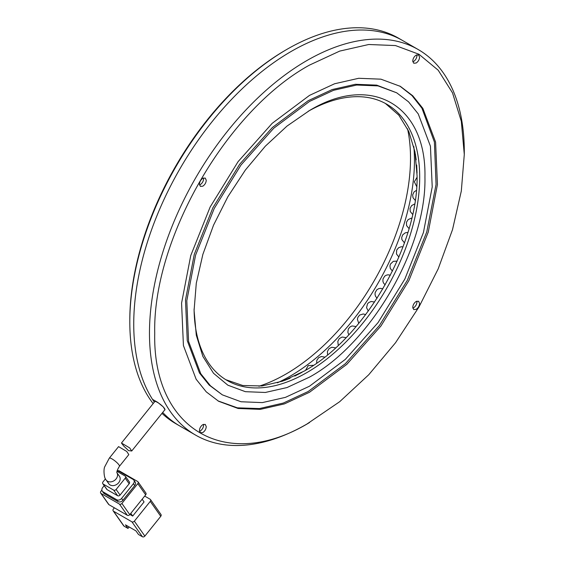 <?xml version="1.0" encoding="UTF-8"?>
<svg xmlns="http://www.w3.org/2000/svg" width="565" height="565" viewBox="0 0 565 565"><rect width="100%" height="100%" fill="white"/><g stroke="black" fill="none" stroke-linecap="round" stroke-linejoin="round"><path stroke-width="0.85" d="M407.556 128.799A176.231 101.749 -60 0 1 285.897 374.087A176.231 101.749 -60 0 1 258.918 386.248M277.401 382.816A176.231 101.749 120 0 0 289.831 376.361A176.231 101.749 120 0 0 413.827 146.519M129.802 320.313A220.753 127.45 120 0 1 285.897 49.953A220.753 127.45 120 0 1 285.897 49.946L287.204 49.197A222.61 128.523 120 0 0 287.204 49.19A222.61 128.523 120 0 0 149.803 221.621A222.61 128.523 120 0 0 153.15 403.608M161.971 413.361A222.61 128.523 120 0 0 175.906 423.736L179.84 426.01A222.61 128.523 -60 0 1 162.699 412.45A222.61 128.523 120 0 0 179.84 426.01L195.582 435.092A222.61 128.523 120 0 0 306.887 424.068L339.706 401.687L368.74 374.75L395.5 342.786L418.955 307.014L438.207 268.82L452.509 229.658L461.315 191.048L464.289 154.464L461.315 121.313L452.509 92.865L438.207 70.222L418.955 54.254L395.5 45.567L368.74 44.501L339.706 51.097L309.507 65.095C226.798 110.387 152.592 238.917 154.725 333.188C152.592 429.923 226.798 472.771 309.507 422.556L306.887 424.068M164.697 409.964L165.037 409.844L163.313 406.941L157.776 402.4L152.529 399.37A222.61 128.523 -60 0 1 291.145 51.464A222.61 128.523 -60 0 1 402.45 40.44A222.61 128.523 120 0 0 291.145 51.464A222.61 128.523 120 0 0 154.344 402.118M464.289 154.464L464.289 151.434A222.61 128.523 120 0 0 418.185 49.529L398.509 38.166A222.61 128.523 120 0 0 287.211 49.19L285.897 49.953M116.8 472.552L116.976 472.877C116.552 471.853 117.372 469.656 119.434 466.28A6.49 1.37 38.8 0 0 117.555 463.229A6.49 1.37 38.8 0 0 112.364 459.119A6.49 1.37 38.8 0 0 112.075 458.942A6.49 1.37 38.8 0 0 109.306 458.144L104.836 466.584C103.247 469.275 104.094 478.668 106.178 480.024L108.798 483.753A6.49 5.12 -35.1 0 0 110.14 484.968A6.49 5.12 -35.1 0 0 117.937 483.492A6.49 5.12 -35.1 0 0 119.427 476.288L116.955 472.778M109.306 458.144L118.572 446.618L126.765 451.477L128.813 454.606L119.434 466.28M129.145 526.968L127.98 528.416L124.046 526.149A1.857 1.462 144.9 0 1 123.664 525.803L113.17 510.873A1.857 1.462 -35.1 0 0 113.551 511.219L131.913 521.82A1.857 1.462 -35.1 0 0 134.364 521.163L150.269 501.381A1.857 1.462 -35.1 0 0 150.474 499.559A1.857 1.462 -35.1 0 0 150.092 499.213L144.682 496.084M142.154 499.227L144.061 501.932L132.697 516.064L129.915 514.461M114.37 507.808L113.374 509.051A1.857 1.462 -35.1 0 0 113.17 510.873M127.98 528.416L125.465 524.836L135.96 530.895L138.474 534.476L142.408 536.75A1.857 1.462 -35.1 0 0 144.859 536.093L134.364 521.163M130.798 513.359L132.697 516.064M150.269 501.381L160.764 516.311L144.859 536.093M160.764 516.311A1.857 1.462 -35.1 0 0 160.969 514.482L150.474 499.559M108.96 504.686A1.857 1.462 144.9 0 1 108.579 504.34L100.711 493.146A1.857 1.462 -35.1 0 0 101.093 493.492L119.455 504.093L127.323 515.287L108.96 504.686L101.093 493.492M117.146 471.203A1.857 1.462 144.9 0 1 119.264 470.878L137.627 481.479A1.857 1.462 144.9 0 1 138.008 481.825L145.883 493.026A1.857 1.462 144.9 0 1 145.678 494.848L129.773 514.63A1.857 1.462 144.9 0 1 127.323 515.287M101.877 490.123L100.916 491.317A1.857 1.462 -35.1 0 0 100.711 493.146M129.773 514.63L121.899 503.436L137.804 483.654L145.678 494.848M104.179 485.667L102.696 487.517A3.708 2.924 -35.1 0 0 102.286 491.162L103.593 493.033A3.708 2.924 -35.1 0 0 104.363 493.725L118 501.6A3.708 2.924 -35.1 0 0 122.895 500.286L134.71 485.589A3.708 2.924 -35.1 0 0 135.12 481.945L133.813 480.073A3.708 2.924 -35.1 0 0 133.05 479.381L119.406 471.507A3.708 2.924 -35.1 0 0 117.047 471.224M121.899 503.436A1.857 1.462 144.9 0 1 119.455 504.093M138.008 481.825A1.857 1.462 144.9 0 1 137.804 483.654M102.286 491.162A3.708 2.924 -35.1 0 0 103.049 491.854L116.687 499.735A3.708 2.924 -35.1 0 0 121.588 498.422L133.397 483.725A3.708 2.924 -35.1 0 0 133.813 480.073M117.026 471.358L125.042 475.984A1.857 1.462 144.9 0 1 125.423 476.33L129.357 481.931A1.857 1.462 144.9 0 1 129.152 483.753L120.063 495.06A1.857 1.462 144.9 0 1 117.612 495.717L107.124 489.657A1.857 1.462 144.9 0 1 106.743 489.311L102.802 483.711A1.857 1.462 144.9 0 1 103.014 481.889L105.457 478.845M120.063 495.06L116.129 489.459L125.218 478.152L129.152 483.753M107.124 489.657L103.183 484.057L113.678 490.116L117.612 495.717M103.183 484.057A1.857 1.462 144.9 0 1 102.802 483.711M116.129 489.459A1.857 1.462 144.9 0 1 113.678 490.116M125.423 476.33A1.857 1.462 144.9 0 1 125.218 478.152M128.608 450.623L131.716 450.997L129.646 447.89L121.454 443.031L123.657 445.969L128.608 450.623M121.454 443.031L154.746 401.616A6.49 1.37 38.8 0 1 157.515 402.421A6.49 1.37 38.8 0 1 162.868 406.567A6.49 1.37 38.8 0 1 164.867 409.752L131.716 450.997M418.185 49.529A222.61 128.523 120 0 0 306.887 60.554A222.61 128.523 120 0 0 161.456 256.715A222.61 128.523 120 0 0 195.582 435.092M412.761 307.381L413.764 309.585L416.172 309.352C418.248 307.918 419.385 305.947 419.583 303.44L418.587 301.237L416.172 301.47C414.103 302.904 412.966 304.874 412.761 307.381M416.885 301.152L416.963 301.929C416.758 304.436 415.621 306.407 413.552 307.833L412.838 308.158M199.431 430.544L200.434 432.755L202.842 432.515C204.911 431.088 206.048 429.118 206.253 426.61L205.25 424.4L202.842 424.64C200.773 426.067 199.636 428.037 199.431 430.544M203.555 424.315L203.626 425.092C203.428 427.599 202.291 429.57 200.222 431.003L199.509 431.321M199.431 184.211L200.434 186.415L202.842 186.182C204.911 184.748 206.048 182.778 206.253 180.27L205.25 178.067L202.842 178.3C200.773 179.734 199.636 181.704 199.431 184.211M203.555 177.982L203.626 178.759C203.428 181.266 202.291 183.237 200.222 184.663L199.509 184.988M412.761 61.041L413.764 63.252L416.172 63.012C418.248 61.585 419.385 59.615 419.583 57.107L418.587 54.897L416.172 55.137C414.103 56.564 412.966 58.534 412.761 61.041M416.885 54.812L416.963 55.589C416.758 58.096 415.621 60.067 413.552 61.5L412.838 61.825M309.507 392.265L346.825 364.326L380.923 326.012L408.876 280.621L428.27 232.06L437.437 184.515L435.587 142.076L422.874 108.402L412.761 95.789L400.408 86.389L380.923 79.171L358.704 78.288L334.586 83.761L309.507 95.386L272.189 123.325L238.091 161.639L210.138 207.03L190.744 255.592L181.577 303.137L183.427 345.575L196.14 379.249L206.26 391.863L218.613 401.263L238.091 408.481L260.317 409.364L284.428 403.89L309.507 392.265M399.745 86.007L411.963 95.542L421.949 108.247L434.407 142.027L436.067 184.458L426.78 231.904L407.344 280.304L379.419 325.518L345.399 363.669L308.193 391.503L283.348 403.05L259.434 408.566L237.357 407.831L217.956 400.882M225.816 379.694L242.752 385.5L261.948 385.973L282.712 381.1L304.26 371.057C364.538 338.047 418.623 244.377 417.069 175.666L414.993 151.978L408.834 131.56L398.826 115.175L385.33 103.409M194.085 308.942A159.535 92.109 120 0 0 227.116 380.471A159.535 92.109 120 0 0 306.887 372.575A159.535 92.109 120 0 0 419.696 177.184A159.535 92.109 120 0 0 386.651 104.151A159.535 92.109 120 0 0 308.186 111.305M309.507 110.535L286.985 126.101L265.331 146.187L245.38 170.023L227.886 196.698L213.528 225.188L202.863 254.391L196.295 283.185L194.078 310.468L196.295 335.193L202.863 356.402L213.528 373.288L227.886 385.203L245.38 391.679L265.331 392.47L286.992 387.555L309.507 377.116C371.191 343.343 426.533 247.484 424.944 177.184C426.533 105.041 371.191 73.09 309.507 110.535M222.32 394.843L209.163 385.062L199.452 372.971L187.262 340.667L185.489 299.959L194.282 254.349L212.885 207.772L239.694 164.238L272.401 127.485L308.193 100.69L332.248 89.538L355.385 84.284L376.7 85.138L396.694 92.808L378.013 85.894L356.692 85.04L333.562 90.294L309.507 101.446L273.714 128.241L241.008 164.994L214.191 208.534L195.589 255.112L186.796 300.714L188.576 341.422L200.766 373.726L210.47 385.817L222.32 394.843L241.008 401.757L262.322 402.605L285.452 397.357L309.507 386.206L345.3 359.411L378.013 322.657L404.823 279.117L423.425 232.54L432.218 186.937L430.438 146.229L418.248 113.925L408.544 101.834L396.694 92.808M407.859 232.533A5.565 4.322 -89.4 0 0 407.309 232.483L407.874 232.483M348.859 334.699L348.57 334.212A5.565 4.322 -30.6 0 0 348.888 334.664M316.647 363.118L316.824 360.301L318.716 357.624L321.429 356.515L324.691 357.108M411.758 218.231A5.565 4.181 -96.5 0 0 411.186 218.245L411.772 218.175M327.636 354.735L327.516 354.347A5.565 4.004 -17 0 0 327.658 354.714M414.611 204.12A5.565 4.004 -103 0 0 414.223 204.184L414.618 204.092M402.965 246.877A5.565 4.428 -81.6 0 0 402.598 246.806L402.972 246.863M338.414 345.229L338.181 344.692A5.565 4.181 -23.5 0 0 338.449 345.194M416.384 190.384L414.032 191.945L412.662 194.925L413.008 197.715L415.204 200.356M106.178 480.024A6.49 5.12 -35.1 0 0 107.512 481.232A6.49 5.12 -35.1 0 0 107.809 481.394A6.49 5.12 -35.1 0 0 115.331 479.749A6.49 5.12 -35.1 0 0 116.962 472.799M131.913 521.82L142.408 536.75M124.046 526.149L113.551 511.219M134.71 485.589L133.397 483.725M122.895 500.286L121.588 498.422M118 501.6L116.687 499.735M104.363 493.725L103.049 491.854M313.504 365.287L308.2 365.647L305.616 370.266M404.441 242.851L401.92 239.673L401.694 237.604L402.633 234.927L405.19 232.872L407.309 232.483M356.112 326.542L352.101 325.956L350.194 326.796L348.351 328.943L347.849 332.185L348.57 334.212M416.688 186.577L414.35 181.803L417.062 177.255M385.161 284.88L383.522 283.044L382.908 281.299L382.992 279.004L384.673 276.207L386.156 275.247L387.957 274.802L390.408 275.162M409.032 228.592L406.546 225.541L406.468 222.25L408.177 219.566L411.186 218.245M365.654 314.634L363.295 313.956L359.623 315.079L357.85 317.361L357.412 319.359L358.62 322.975M417.048 173.095L416.673 164.973M290.099 378.204L284.562 380.429M392.449 271.115L390.274 268.41L389.942 265.889L390.443 264.081L393.318 261.32L397.089 261.122M335.561 347.871L331.853 347.242L329.105 348.591L327.432 351.409L327.516 354.347M412.634 214.389L410.239 211.487L410.035 208.436L411.631 205.582L414.223 204.184M374.595 302.028L371.17 301.498L368.818 302.48L367.504 303.815L366.551 307.685L368.26 311.047M416.179 159.846L415.339 153.934M302.007 372.335L294.789 376.064M382.872 288.835L380.457 288.334L378.642 288.68L376.7 289.894L375.118 292.755L375.04 294.52L375.548 296.3L377.081 298.235M398.89 257.068L396.475 253.982L396.658 250.133L398.579 247.76L401.094 246.785L402.598 246.806M346.062 337.651L342.171 337.023L339.283 338.597L337.814 341.422L338.181 344.692"/></g></svg>
